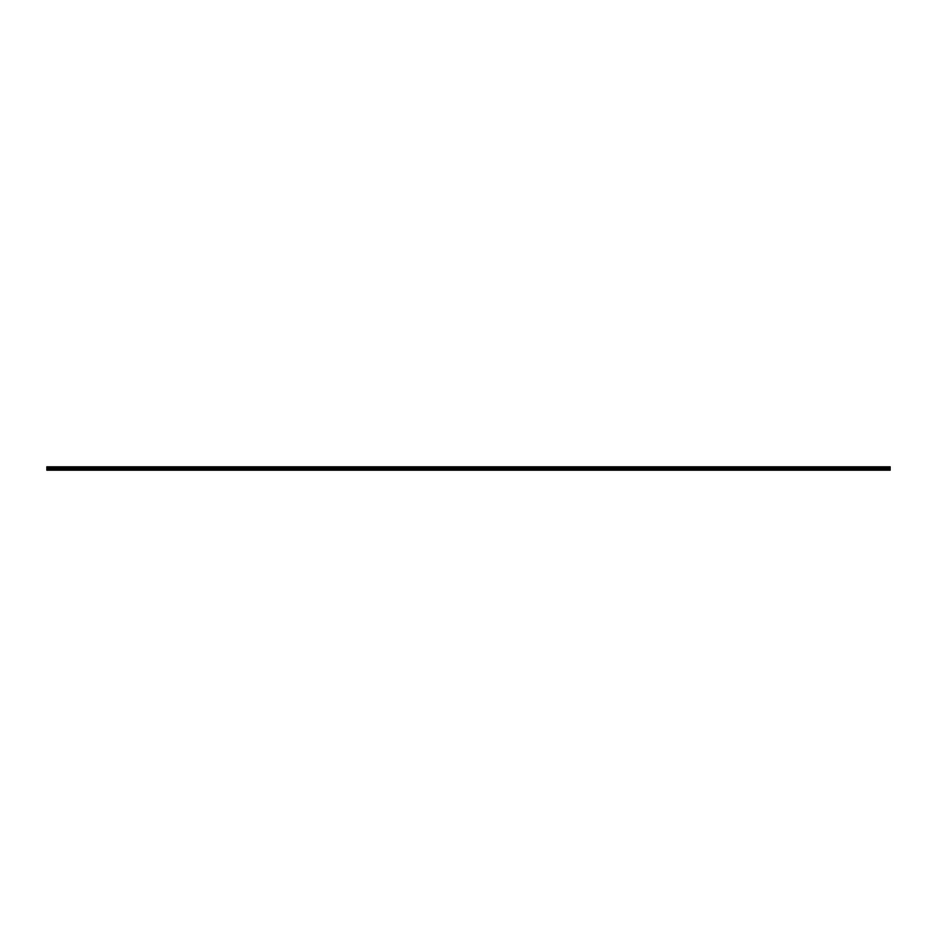 <?xml version="1.0" encoding="UTF-8"?>
<svg xmlns="http://www.w3.org/2000/svg" width="937" height="937" viewBox="0 0 937 937"><rect width="100%" height="100%" fill="white"/><g stroke="black" fill="none" stroke-linecap="round" stroke-linejoin="round"><path stroke-width="0.7" stroke-dasharray="4.68 3.51" d="M68.389 466.802L69.549 466.802L68.389 466.802M68.389 468.441L69.549 468.441L68.389 468.441M83.78 466.802L84.939 466.802L83.78 466.802M83.78 468.441L84.939 468.441L83.78 468.441M99.17 466.802L100.329 466.802L99.17 466.802M99.17 468.441L100.329 468.441L99.17 468.441M114.56 466.802L113.4 466.802L114.56 466.802M114.56 468.441L113.4 468.441L114.56 468.441M129.95 466.802L128.791 466.802L129.95 466.802M129.95 468.441L128.791 468.441L129.95 468.441M145.34 466.802L144.181 466.802L145.34 466.802M145.34 468.441L144.181 468.441L145.34 468.441M160.731 466.802L159.571 466.802L160.731 466.802M160.731 468.441L159.571 468.441L160.731 468.441M176.109 466.802L177.269 466.802L176.109 466.802M176.109 468.441L177.269 468.441L176.109 468.441M191.499 466.802L192.659 466.802L191.499 466.802M191.499 468.441L192.659 468.441L191.499 468.441M206.89 466.802L208.049 466.802L206.89 466.802M206.89 468.441L208.049 468.441L206.89 468.441M222.28 466.802L223.439 466.802L222.28 466.802M222.28 468.441L223.439 468.441L222.28 468.441M237.67 466.802L238.83 466.802L237.67 466.802M237.67 468.441L238.83 468.441L237.67 468.441M253.06 466.802L251.901 466.802L253.06 466.802M253.06 468.441L251.901 468.441L253.06 468.441M268.45 466.802L267.291 466.802L268.45 466.802M268.45 468.441L267.291 468.441L268.45 468.441M283.841 466.802L282.681 466.802L283.841 466.802M283.841 468.441L282.681 468.441L283.841 468.441M299.219 466.802L300.379 466.802L299.219 466.802M299.219 468.441L300.379 468.441L299.219 468.441M314.609 466.802L315.769 466.802L314.609 466.802M314.609 468.441L315.769 468.441L314.609 468.441M330 466.802L331.159 466.802L330 466.802M330 468.441L331.159 468.441L330 468.441M345.39 466.802L346.549 466.802L345.39 466.802M345.39 468.441L346.549 468.441L345.39 468.441M360.78 466.802L359.621 466.802L360.78 466.802M360.78 468.441L359.621 468.441L360.78 468.441M376.17 466.802L375.011 466.802L376.17 466.802M376.17 468.441L375.011 468.441L376.17 468.441M391.561 466.802L390.401 466.802L391.561 466.802M391.561 468.441L390.401 468.441L391.561 468.441M406.951 466.802L405.791 466.802L406.951 466.802M406.951 468.441L405.791 468.441L406.951 468.441M422.329 466.802L423.489 466.802L422.329 466.802M422.329 468.441L423.489 468.441L422.329 468.441M437.72 466.802L438.879 466.802L437.72 466.802M437.72 468.441L438.879 468.441L437.72 468.441M453.11 466.802L454.269 466.802L453.11 466.802M453.11 468.441L454.269 468.441L453.11 468.441M53.011 466.802L51.851 466.802L53.011 466.802M53.011 468.441L51.851 468.441L53.011 468.441M68.389 470.198L69.092 470.198L68.389 470.198M83.78 470.198L83.088 470.198L83.78 470.198M99.17 470.198L98.479 470.198L99.17 470.198M114.56 470.198L113.869 470.198L114.56 470.198M129.95 470.198L129.259 470.198L129.95 470.198M145.34 470.198L144.649 470.198L145.34 470.198M160.731 470.198L160.04 470.198L160.731 470.198M176.109 470.198L176.812 470.198L176.109 470.198M191.499 470.198L190.808 470.198L191.499 470.198M206.89 470.198L207.581 470.198L206.89 470.198M222.28 470.198L221.589 470.198L222.28 470.198M237.67 470.198L238.361 470.198L237.67 470.198M253.06 470.198L252.369 470.198L253.06 470.198M268.45 470.198L269.142 470.198L268.45 470.198M283.841 470.198L283.138 470.198L283.841 470.198M299.219 470.198L299.922 470.198L299.219 470.198M314.609 470.198L313.918 470.198L314.609 470.198M330 470.198L329.309 470.198L330 470.198M345.39 470.198L346.081 470.198L345.39 470.198M360.78 470.198L361.471 470.198L360.78 470.198M376.17 470.198L375.479 470.198L376.17 470.198M391.561 470.198L390.87 470.198L391.561 470.198M406.951 470.198L406.248 470.198L406.951 470.198M422.329 470.198L423.032 470.198L422.329 470.198M437.72 470.198L437.029 470.198L437.72 470.198M453.11 470.198L452.419 470.198L453.11 470.198M53.011 470.198L52.308 470.198L53.011 470.198M468.5 468.441L467.34 468.441L468.5 468.441M468.5 470.198L467.809 470.198L468.5 470.198M483.89 468.441L482.731 468.441L483.89 468.441M483.89 470.198L484.581 470.198L483.89 470.198M499.28 468.441L498.121 468.441L499.28 468.441M499.28 470.198L499.971 470.198L499.28 470.198M514.671 468.441L513.511 468.441L514.671 468.441M514.671 470.198L513.968 470.198L514.671 470.198M530.049 468.441L531.209 468.441L530.049 468.441M530.049 470.198L530.752 470.198L530.049 470.198M545.439 468.441L546.599 468.441L545.439 468.441M545.439 470.198L544.748 470.198L545.439 470.198M560.83 468.441L561.989 468.441L560.83 468.441M560.83 470.198L561.521 470.198L560.83 470.198M576.22 468.441L577.379 468.441L576.22 468.441M576.22 470.198L575.529 470.198L576.22 470.198M591.61 468.441L590.451 468.441L591.61 468.441M591.61 470.198L590.919 470.198L591.61 470.198M607 468.441L605.841 468.441L607 468.441M607 470.198L606.309 470.198L607 470.198M622.391 468.441L621.231 468.441L622.391 468.441M622.391 470.198L621.699 470.198L622.391 470.198M637.781 468.441L636.621 468.441L637.781 468.441M637.781 470.198L637.078 470.198L637.781 470.198M653.159 468.441L654.319 468.441L653.159 468.441M653.159 470.198L653.862 470.198L653.159 470.198M668.549 468.441L669.709 468.441L668.549 468.441M668.549 470.198L669.241 470.198L668.549 470.198M683.94 468.441L685.099 468.441L683.94 468.441M683.94 470.198L683.249 470.198L683.94 470.198M699.33 468.441L698.17 468.441L699.33 468.441M699.33 470.198L698.639 470.198L699.33 470.198M714.72 468.441L713.561 468.441L714.72 468.441M714.72 470.198L714.029 470.198L714.72 470.198M730.11 468.441L728.951 468.441L730.11 468.441M730.11 470.198L729.419 470.198L730.11 470.198M745.501 468.441L744.341 468.441L745.501 468.441M745.501 470.198L744.81 470.198L745.501 470.198M760.891 468.441L759.731 468.441L760.891 468.441M760.891 470.198L760.188 470.198L760.891 470.198M776.269 468.441L777.429 468.441L776.269 468.441M776.269 470.198L775.578 470.198L776.269 470.198M791.66 468.441L792.819 468.441L791.66 468.441M791.66 470.198L792.351 470.198L791.66 470.198M807.05 468.441L808.209 468.441L807.05 468.441M807.05 470.198L807.741 470.198L807.05 470.198M822.44 468.441L821.28 468.441L822.44 468.441M822.44 470.198L821.749 470.198L822.44 470.198M837.83 468.441L836.671 468.441L837.83 468.441M837.83 470.198L837.139 470.198L837.83 470.198M853.22 468.441L852.061 468.441L853.22 468.441M853.22 470.198L852.529 470.198L853.22 470.198M868.611 468.441L867.451 468.441L868.611 468.441M868.611 470.198L867.908 470.198L868.611 470.198M883.989 468.441L885.149 468.441L883.989 468.441M883.989 470.198L884.692 470.198L883.989 470.198M468.5 466.802L467.34 466.802L468.5 466.802M483.89 466.802L482.731 466.802L483.89 466.802M499.28 466.802L498.121 466.802L499.28 466.802M514.671 466.802L513.511 466.802L514.671 466.802M530.049 466.802L531.209 466.802L530.049 466.802M545.439 466.802L546.599 466.802L545.439 466.802M560.83 466.802L561.989 466.802L560.83 466.802M576.22 466.802L577.379 466.802L576.22 466.802M591.61 466.802L590.451 466.802L591.61 466.802M607 466.802L605.841 466.802L607 466.802M622.391 466.802L621.231 466.802L622.391 466.802M637.781 466.802L636.621 466.802L637.781 466.802M653.159 466.802L654.319 466.802L653.159 466.802M668.549 466.802L669.709 466.802L668.549 466.802M683.94 466.802L685.099 466.802L683.94 466.802M699.33 466.802L698.17 466.802L699.33 466.802M714.72 466.802L713.561 466.802L714.72 466.802M730.11 466.802L728.951 466.802L730.11 466.802M745.501 466.802L744.341 466.802L745.501 466.802M760.891 466.802L759.731 466.802L760.891 466.802M776.269 466.802L777.429 466.802L776.269 466.802M791.66 466.802L792.819 466.802L791.66 466.802M807.05 466.802L808.209 466.802L807.05 466.802M822.44 466.802L821.28 466.802L822.44 466.802M837.83 466.802L836.671 466.802L837.83 466.802M853.22 466.802L852.061 466.802L853.22 466.802M868.611 466.802L867.451 466.802L868.611 466.802M883.989 466.802L885.149 466.802L883.989 466.802M46.85 469.332L890.15 470.034L46.85 470.198L890.15 470.198L46.85 470.034L890.15 470.198L46.85 470.198L46.85 467.305L890.15 466.802L46.85 467.305M890.15 470.034L890.15 467.305M46.85 466.802L460.84 466.802L46.85 466.802M890.15 466.966L46.85 466.966L890.15 466.966M890.15 468.242L46.85 468.242M46.85 468.922L890.15 468.922M460.84 470.034L460.805 469.308L890.15 469.332M46.85 470.034L460.77 470.034L460.77 469.332M46.85 466.895L890.15 466.895M890.15 467.95L46.85 467.95M46.85 467.223L890.15 467.223M890.15 467.622L46.85 467.622M890.15 467.54L46.85 467.54M67.241 468.441L67.241 466.802L67.241 468.441M82.632 468.441L82.632 466.802L82.632 468.441M98.022 468.441L98.022 466.802L98.022 468.441M113.4 468.441L113.4 466.802L113.4 468.441M128.791 468.441L128.791 466.802L128.791 468.441M144.181 468.441L144.181 466.802L144.181 468.441M159.571 468.441L159.571 466.802L159.571 468.441M174.961 468.441L174.961 466.802L174.961 468.441M190.352 468.441L190.352 466.802L190.352 468.441M205.742 468.441L205.742 466.802L205.742 468.441M221.132 468.441L221.132 466.802L221.132 468.441M236.511 468.441L236.511 466.802L236.511 468.441M251.901 468.441L251.901 466.802L251.901 468.441M267.291 468.441L267.291 466.802L267.291 468.441M282.681 468.441L282.681 466.802L282.681 468.441M298.071 468.441L298.071 466.802L298.071 468.441M313.462 468.441L313.462 466.802L313.462 468.441M328.852 468.441L328.852 466.802L328.852 468.441M344.242 468.441L344.242 466.802L344.242 468.441M359.621 468.441L359.621 466.802L359.621 468.441M375.011 468.441L375.011 466.802L375.011 468.441M390.401 468.441L390.401 466.802L390.401 468.441M405.791 468.441L405.791 466.802L405.791 468.441M421.181 468.441L421.181 466.802L421.181 468.441M436.572 468.441L436.572 466.802L436.572 468.441M451.962 468.441L451.962 466.802L451.962 468.441M51.851 468.441L51.851 466.802L51.851 468.441M67.698 470.198L67.698 468.441L67.698 470.198M83.088 470.198L83.088 468.441L83.088 470.198M98.479 470.198L98.479 468.441L98.479 470.198M113.869 470.198L113.869 468.441L113.869 470.198M129.259 470.198L129.259 468.441L129.259 470.198M144.649 470.198L144.649 468.441L144.649 470.198M160.04 470.198L160.04 468.441L160.04 470.198M175.418 470.198L175.418 468.441L175.418 470.198M190.808 470.198L190.808 468.441L190.808 470.198M206.199 470.198L206.199 468.441L206.199 470.198M221.589 470.198L221.589 468.441L221.589 470.198M236.979 470.198L236.979 468.441L236.979 470.198M252.369 470.198L252.369 468.441L252.369 470.198M267.759 470.198L267.759 468.441L267.759 470.198M283.138 470.198L283.138 468.441L283.138 470.198M298.528 470.198L298.528 468.441L298.528 470.198M313.918 470.198L313.918 468.441L313.918 470.198M329.309 470.198L329.309 468.441L329.309 470.198M344.699 470.198L344.699 468.441L344.699 470.198M360.089 470.198L360.089 468.441L360.089 470.198M375.479 470.198L375.479 468.441L375.479 470.198M390.87 470.198L390.87 468.441L390.87 470.198M406.248 470.198L406.248 468.441L406.248 470.198M421.638 470.198L421.638 468.441L421.638 470.198M437.029 470.198L437.029 468.441L437.029 470.198M452.419 470.198L452.419 468.441L452.419 470.198M52.308 470.198L52.308 468.441L52.308 470.198M467.809 470.198L467.809 468.441L467.809 470.198M483.199 470.198L483.199 468.441L483.199 470.198M498.589 470.198L498.589 468.441L498.589 470.198M513.968 470.198L513.968 468.441L513.968 470.198M529.358 470.198L529.358 468.441L529.358 470.198M544.748 470.198L544.748 468.441L544.748 470.198M560.139 470.198L560.139 468.441L560.139 470.198M575.529 470.198L575.529 468.441L575.529 470.198M590.919 470.198L590.919 468.441L590.919 470.198M606.309 470.198L606.309 468.441L606.309 470.198M621.699 470.198L621.699 468.441L621.699 470.198M637.078 470.198L637.078 468.441L637.078 470.198M652.468 470.198L652.468 468.441L652.468 470.198M667.858 470.198L667.858 468.441L667.858 470.198M683.249 470.198L683.249 468.441L683.249 470.198M698.639 470.198L698.639 468.441L698.639 470.198M714.029 470.198L714.029 468.441L714.029 470.198M729.419 470.198L729.419 468.441L729.419 470.198M744.81 470.198L744.81 468.441L744.81 470.198M760.188 470.198L760.188 468.441L760.188 470.198M775.578 470.198L775.578 468.441L775.578 470.198M790.969 470.198L790.969 468.441L790.969 470.198M806.359 470.198L806.359 468.441L806.359 470.198M821.749 470.198L821.749 468.441L821.749 470.198M837.139 470.198L837.139 468.441L837.139 470.198M852.529 470.198L852.529 468.441L852.529 470.198M867.908 470.198L867.908 468.441L867.908 470.198M883.298 470.198L883.298 468.441L883.298 470.198M467.34 468.441L467.34 466.802L467.34 468.441M482.731 468.441L482.731 466.802L482.731 468.441M498.121 468.441L498.121 466.802L498.121 468.441M513.511 468.441L513.511 466.802L513.511 468.441M528.901 468.441L528.901 466.802L528.901 468.441M544.292 468.441L544.292 466.802L544.292 468.441M559.682 468.441L559.682 466.802L559.682 468.441M575.072 468.441L575.072 466.802L575.072 468.441M590.451 468.441L590.451 466.802L590.451 468.441M605.841 468.441L605.841 466.802L605.841 468.441M621.231 468.441L621.231 466.802L621.231 468.441M636.621 468.441L636.621 466.802L636.621 468.441M652.011 468.441L652.011 466.802L652.011 468.441M667.402 468.441L667.402 466.802L667.402 468.441M682.792 468.441L682.792 466.802L682.792 468.441M698.17 468.441L698.17 466.802L698.17 468.441M713.561 468.441L713.561 466.802L713.561 468.441M728.951 468.441L728.951 466.802L728.951 468.441M744.341 468.441L744.341 466.802L744.341 468.441M759.731 468.441L759.731 466.802L759.731 468.441M775.122 468.441L775.122 466.802L775.122 468.441M790.512 468.441L790.512 466.802L790.512 468.441M805.902 468.441L805.902 466.802L805.902 468.441M821.28 468.441L821.28 466.802L821.28 468.441M836.671 468.441L836.671 466.802L836.671 468.441M852.061 468.441L852.061 466.802L852.061 468.441M867.451 468.441L867.451 466.802L867.451 468.441M882.841 468.441L882.841 466.802L882.841 468.441M69.549 468.441L69.549 466.802L69.549 468.441M84.939 468.441L84.939 466.802L84.939 468.441M100.329 468.441L100.329 466.802L100.329 468.441M115.719 468.441L115.719 466.802L115.719 468.441M131.098 468.441L131.098 466.802L131.098 468.441M146.488 468.441L146.488 466.802L146.488 468.441M161.878 468.441L161.878 466.802L161.878 468.441M177.269 468.441L177.269 466.802L177.269 468.441M192.659 468.441L192.659 466.802L192.659 468.441M208.049 468.441L208.049 466.802L208.049 468.441M223.439 468.441L223.439 466.802L223.439 468.441M238.83 468.441L238.83 466.802L238.83 468.441M254.208 468.441L254.208 466.802L254.208 468.441M269.598 468.441L269.598 466.802L269.598 468.441M284.989 468.441L284.989 466.802L284.989 468.441M300.379 468.441L300.379 466.802L300.379 468.441M315.769 468.441L315.769 466.802L315.769 468.441M331.159 468.441L331.159 466.802L331.159 468.441M346.549 468.441L346.549 466.802L346.549 468.441M361.928 468.441L361.928 466.802L361.928 468.441M377.318 468.441L377.318 466.802L377.318 468.441M392.708 468.441L392.708 466.802L392.708 468.441M408.099 468.441L408.099 466.802L408.099 468.441M423.489 468.441L423.489 466.802L423.489 468.441M438.879 468.441L438.879 466.802L438.879 468.441M454.269 468.441L454.269 466.802L454.269 468.441M54.159 468.441L54.159 466.802L54.159 468.441M69.092 470.198L69.092 468.441L69.092 470.198M84.471 470.198L84.471 468.441L84.471 470.198M99.861 470.198L99.861 468.441L99.861 470.198M115.251 470.198L115.251 468.441L115.251 470.198M130.641 470.198L130.641 468.441L130.641 470.198M146.031 470.198L146.031 468.441L146.031 470.198M161.422 470.198L161.422 468.441L161.422 470.198M176.812 470.198L176.812 468.441L176.812 470.198M192.19 470.198L192.19 468.441L192.19 470.198M207.581 470.198L207.581 468.441L207.581 470.198M222.971 470.198L222.971 468.441L222.971 470.198M238.361 470.198L238.361 468.441L238.361 470.198M253.751 470.198L253.751 468.441L253.751 470.198M269.142 470.198L269.142 468.441L269.142 470.198M284.532 470.198L284.532 468.441L284.532 470.198M299.922 470.198L299.922 468.441L299.922 470.198M315.3 470.198L315.3 468.441L315.3 470.198M330.691 470.198L330.691 468.441L330.691 470.198M346.081 470.198L346.081 468.441L346.081 470.198M361.471 470.198L361.471 468.441L361.471 470.198M376.861 470.198L376.861 468.441L376.861 470.198M392.252 470.198L392.252 468.441L392.252 470.198M407.642 470.198L407.642 468.441L407.642 470.198M423.032 470.198L423.032 468.441L423.032 470.198M438.411 470.198L438.411 468.441L438.411 470.198M453.801 470.198L453.801 468.441L453.801 470.198M53.702 470.198L53.702 468.441L53.702 470.198M469.191 470.198L469.191 468.441L469.191 470.198M484.581 470.198L484.581 468.441L484.581 470.198M499.971 470.198L499.971 468.441L499.971 470.198M515.362 470.198L515.362 468.441L515.362 470.198M530.752 470.198L530.752 468.441L530.752 470.198M546.13 470.198L546.13 468.441L546.13 470.198M561.521 470.198L561.521 468.441L561.521 470.198M576.911 470.198L576.911 468.441L576.911 470.198M592.301 470.198L592.301 468.441L592.301 470.198M607.691 470.198L607.691 468.441L607.691 470.198M623.082 470.198L623.082 468.441L623.082 470.198M638.472 470.198L638.472 468.441L638.472 470.198M653.862 470.198L653.862 468.441L653.862 470.198M669.241 470.198L669.241 468.441L669.241 470.198M684.631 470.198L684.631 468.441L684.631 470.198M700.021 470.198L700.021 468.441L700.021 470.198M715.411 470.198L715.411 468.441L715.411 470.198M730.801 470.198L730.801 468.441L730.801 470.198M746.192 470.198L746.192 468.441L746.192 470.198M761.582 470.198L761.582 468.441L761.582 470.198M776.96 470.198L776.96 468.441L776.96 470.198M792.351 470.198L792.351 468.441L792.351 470.198M807.741 470.198L807.741 468.441L807.741 470.198M823.131 470.198L823.131 468.441L823.131 470.198M838.521 470.198L838.521 468.441L838.521 470.198M853.912 470.198L853.912 468.441L853.912 470.198M869.302 470.198L869.302 468.441L869.302 470.198M884.692 470.198L884.692 468.441L884.692 470.198M469.66 468.441L469.66 466.802L469.66 468.441M485.038 468.441L485.038 466.802L485.038 468.441M500.428 468.441L500.428 466.802L500.428 468.441M515.818 468.441L515.818 466.802L515.818 468.441M531.209 468.441L531.209 466.802L531.209 468.441M546.599 468.441L546.599 466.802L546.599 468.441M561.989 468.441L561.989 466.802L561.989 468.441M577.379 468.441L577.379 466.802L577.379 468.441M592.758 468.441L592.758 466.802L592.758 468.441M608.148 468.441L608.148 466.802L608.148 468.441M623.538 468.441L623.538 466.802L623.538 468.441M638.929 468.441L638.929 466.802L638.929 468.441M654.319 468.441L654.319 466.802L654.319 468.441M669.709 468.441L669.709 466.802L669.709 468.441M685.099 468.441L685.099 466.802L685.099 468.441M700.489 468.441L700.489 466.802L700.489 468.441M715.868 468.441L715.868 466.802L715.868 468.441M731.258 468.441L731.258 466.802L731.258 468.441M746.648 468.441L746.648 466.802L746.648 468.441M762.039 468.441L762.039 466.802L762.039 468.441M777.429 468.441L777.429 466.802L777.429 468.441M792.819 468.441L792.819 466.802L792.819 468.441M808.209 468.441L808.209 466.802L808.209 468.441M823.6 468.441L823.6 466.802L823.6 468.441M838.978 468.441L838.978 466.802L838.978 468.441M854.368 468.441L854.368 466.802L854.368 468.441M869.759 468.441L869.759 466.802L869.759 468.441M885.149 468.441L885.149 466.802L885.149 468.441"/><path stroke-width="1.41" d="M46.85 469.332L46.85 466.802L890.15 466.802L890.15 470.198L46.85 470.198L46.85 469.332L460.77 469.332L460.77 470.034L46.85 470.034M890.15 469.332L460.77 469.332M46.85 468.922L890.15 468.922M46.85 468.242L890.15 468.242M890.15 470.034L460.84 470.034L460.84 469.332L460.84 470.034M890.15 466.895L46.85 466.895M46.85 467.95L890.15 467.95M890.15 467.223L46.85 467.223M46.85 467.622L890.15 467.622M890.15 467.305L46.85 467.305M46.85 467.54L890.15 467.54"/></g></svg>
